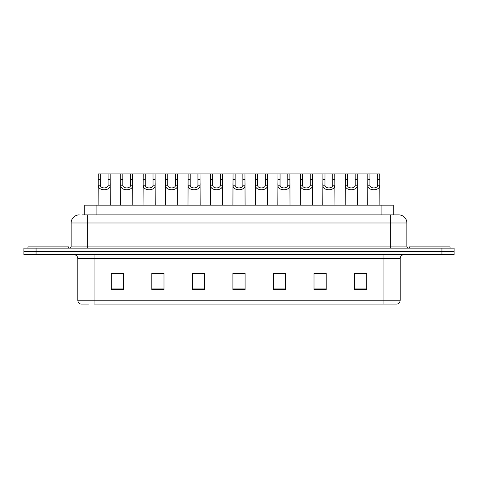 <?xml version="1.0" encoding="UTF-8"?>
<svg xmlns="http://www.w3.org/2000/svg" width="478" height="478" viewBox="0 0 478 478"><rect width="100%" height="100%" fill="white"/><g stroke="black" fill="none" stroke-linecap="round" stroke-linejoin="round"><path stroke-width="0.72" d="M84.726 214.873L84.726 205.146L393.275 205.146L393.275 214.873M88.561 304.08L80.949 304.08M400.176 300.184C400.062 302.126 399.088 303.422 397.254 304.08L383.954 304.08L383.954 300.184L400.176 300.184L400.176 258.664A4.057 4.057 0 0 1 404.227 254.613M80.746 304.08A4.057 4.057 0 0 1 77.824 300.184L77.824 258.664C77.585 256.202 76.235 254.852 73.773 254.613M36.065 248.124L454.1 248.124L454.1 251.368L23.9 251.368L23.9 254.613L36.065 254.613L36.065 251.368L23.9 251.368L23.9 248.124L36.065 248.124L36.065 251.368L454.1 251.368L454.1 254.613L36.065 254.613M366.722 289.519L366.722 273.302L354.557 273.302L354.557 289.519L366.722 289.519M326.175 289.519L326.175 273.302L314.01 273.302L314.01 289.519L326.175 289.519M285.629 289.519L285.629 273.302L273.464 273.302L273.464 289.519L285.629 289.519M123.444 289.519L123.444 273.302L111.278 273.302L111.278 289.519L123.444 289.519M163.99 289.519L163.99 273.302L151.825 273.302L151.825 289.519L163.99 289.519M204.536 289.519L204.536 273.302L192.371 273.302L192.371 289.519L204.536 289.519M245.083 289.519L245.083 273.302L232.917 273.302L232.917 289.519L245.083 289.519M383.954 304.08L94.047 304.08L94.047 300.184L383.954 300.184L383.954 258.664L77.824 258.664M325.811 273.386L320.66 273.386M314.578 273.386L326.175 273.386M359.504 273.386L365.586 273.386M202.266 273.386L197.115 273.386M151.825 273.386L163.422 273.386M157.34 273.386L152.189 273.386M112.414 273.386L118.496 273.386M280.885 273.386L275.734 273.386M235.959 273.386L242.041 273.386M204.536 273.386L192.371 273.386M285.629 273.386L273.464 273.386M82.27 214.873L395.915 214.873M82.085 214.873L87.355 214.873L87.355 222.987L71.138 222.987L71.138 246.098A2.026 2.026 0 0 1 69.107 248.124M79.246 214.873A8.108 8.108 0 0 0 71.138 222.987M398.754 214.873A8.108 8.108 0 0 1 406.862 222.987L390.645 222.987L390.645 214.873L398.628 214.873M406.862 222.987L406.862 246.098C406.969 247.317 407.65 247.992 408.893 248.124M100.356 173.92L100.338 185.219C100.482 188.816 107.968 188.816 108.106 185.219L108.094 173.92L98.265 173.92L98.139 205.146M108.094 173.92L110.185 173.92L110.304 205.146M110.304 183.755L110.191 185.219C110.681 191.254 97.769 191.254 98.253 185.219L98.139 183.755M110.185 173.92L120.725 173.92L120.605 205.146M68.503 248.124L68.503 246.905L27.957 246.905L27.957 248.124M122.816 173.92L122.798 185.219C122.942 188.816 130.428 188.816 130.572 185.219L130.554 173.92L120.725 173.92M130.554 173.92L132.645 173.92L132.77 205.146M132.77 183.755L132.657 185.219C133.141 191.254 120.229 191.254 120.713 185.219L120.605 183.755M145.282 173.92L145.264 185.219C145.402 188.816 152.894 188.816 153.032 185.219L153.014 173.92L143.191 173.92L143.065 205.146M153.014 173.92L155.105 173.92L155.231 205.146M155.231 183.755L155.117 185.219C155.607 191.254 142.695 191.254 143.179 185.219L143.065 183.755M167.742 173.92L167.724 185.219C167.868 188.816 175.354 188.816 175.498 185.219L175.48 173.92L165.651 173.92L165.531 205.146M175.48 173.92L177.571 173.92L177.691 205.146M177.691 183.755L177.583 185.219C178.067 191.254 165.155 191.254 165.639 185.219L165.531 183.755M190.208 173.92L190.19 185.219C190.328 188.816 197.82 188.816 197.958 185.219L197.94 173.92L188.117 173.92L187.991 205.146M197.94 173.92L200.031 173.92L200.157 205.146M200.157 183.755L200.043 185.219C200.533 191.254 187.621 191.254 188.105 185.219L187.991 183.755M132.645 173.92L143.191 173.92M155.105 173.92L165.651 173.92M177.571 173.92L188.117 173.92M450.043 248.124L450.043 246.905L409.497 246.905L409.497 248.124M212.668 173.92L212.65 185.219C212.794 188.816 220.28 188.816 220.424 185.219L220.406 173.92L210.577 173.92L210.457 205.146M220.406 173.92L222.497 173.92L222.617 205.146M222.617 183.755L222.509 185.219C222.993 191.254 210.081 191.254 210.565 185.219L210.457 183.755M235.134 173.92L235.116 185.219C235.254 188.816 242.746 188.816 242.884 185.219L242.866 173.92L233.043 173.92L232.917 205.146M242.866 173.92L244.957 173.92L245.083 205.146M245.083 183.755L244.969 185.219C245.459 191.254 232.541 191.254 233.031 185.219L232.917 183.755M257.594 173.92L257.576 185.219C257.72 188.816 265.206 188.816 265.35 185.219L265.332 173.92L255.503 173.92L255.383 205.146M265.332 173.92L267.423 173.92L267.543 205.146M267.543 183.755L267.435 185.219C267.919 191.254 255.007 191.254 255.491 185.219L255.383 183.755M200.031 173.92L210.577 173.92M222.497 173.92L233.043 173.92M244.957 173.92L255.503 173.92M280.06 173.92L280.042 185.219C280.18 188.816 287.672 188.816 287.81 185.219L287.792 173.92L277.969 173.92L277.843 205.146M287.792 173.92L289.883 173.92L290.009 205.146M290.009 183.755L289.895 185.219C290.379 191.254 277.467 191.254 277.957 185.219L277.843 183.755M302.52 173.92L302.502 185.219C302.646 188.816 310.132 188.816 310.276 185.219L310.258 173.92L300.429 173.92L300.309 205.146M310.258 173.92L312.349 173.92L312.469 205.146M312.469 183.755L312.361 185.219C312.845 191.254 299.933 191.254 300.417 185.219L300.309 183.755M324.986 173.92L324.968 185.219C325.106 188.816 332.598 188.816 332.736 185.219L332.718 173.92L322.895 173.92L322.77 205.146M332.718 173.92L334.809 173.92L334.935 205.146M334.935 183.755L334.821 185.219C335.305 191.254 322.393 191.254 322.883 185.219L322.77 183.755M347.446 173.92L347.428 185.219C347.572 188.816 355.058 188.816 355.202 185.219L355.184 173.92L345.355 173.92L345.23 205.146M355.184 173.92L357.275 173.92L357.395 205.146M357.395 183.755L357.287 185.219C357.771 191.254 344.859 191.254 345.343 185.219L345.23 183.755M369.906 173.92L369.894 185.219C370.032 188.816 377.518 188.816 377.662 185.219L377.644 173.92L367.815 173.92L367.696 205.146M377.644 173.92L379.735 173.92L379.861 205.146M379.861 183.755L379.747 185.219C380.231 191.254 367.319 191.254 367.809 185.219L367.696 183.755M267.423 173.92L277.969 173.92M289.883 173.92L300.429 173.92M312.349 173.92L322.895 173.92M334.809 173.92L345.355 173.92M357.275 173.92L367.815 173.92M96.891 214.873L96.891 205.146M381.109 214.873L381.109 205.146M383.954 254.613L383.954 258.664L400.176 258.664M77.824 300.184L94.047 300.184L94.047 254.613M441.935 254.613L441.935 248.124M245.083 288.957L232.917 288.957M204.536 288.957L192.371 288.957M163.99 288.957L151.825 288.957M123.444 288.957L111.278 288.957M285.629 288.957L273.464 288.957M326.175 288.957L314.01 288.957M366.722 288.957L354.557 288.957M87.355 248.124L87.355 246.098L406.862 246.098M71.138 246.098L87.355 246.098L87.355 222.987L390.645 222.987L390.645 248.124M110.191 185.219L108.106 185.219M100.338 185.219L98.253 185.219M100.356 179.483L98.265 179.483M110.185 179.483L108.094 179.483M132.657 185.219L130.572 185.219M122.798 185.219L120.713 185.219M122.816 179.483L120.725 179.483M132.645 179.483L130.554 179.483M155.117 185.219L153.032 185.219M145.264 185.219L143.179 185.219M145.282 179.483L143.191 179.483M155.105 179.483L153.014 179.483M177.583 185.219L175.498 185.219M167.724 185.219L165.639 185.219M167.742 179.483L165.651 179.483M177.571 179.483L175.48 179.483M200.043 185.219L197.958 185.219M190.19 185.219L188.105 185.219M190.208 179.483L188.117 179.483M200.031 179.483L197.94 179.483M222.509 185.219L220.424 185.219M212.65 185.219L210.565 185.219M212.668 179.483L210.577 179.483M222.497 179.483L220.406 179.483M244.969 185.219L242.884 185.219M235.116 185.219L233.031 185.219M235.134 179.483L233.043 179.483M244.957 179.483L242.866 179.483M267.435 185.219L265.35 185.219M257.576 185.219L255.491 185.219M257.594 179.483L255.503 179.483M267.423 179.483L265.332 179.483M289.895 185.219L287.81 185.219M280.042 185.219L277.957 185.219M280.06 179.483L277.969 179.483M289.883 179.483L287.792 179.483M312.361 185.219L310.276 185.219M302.502 185.219L300.417 185.219M302.52 179.483L300.429 179.483M312.349 179.483L310.258 179.483M334.821 185.219L332.736 185.219M324.968 185.219L322.883 185.219M324.986 179.483L322.895 179.483M334.809 179.483L332.718 179.483M357.287 185.219L355.202 185.219M347.428 185.219L345.343 185.219M347.446 179.483L345.355 179.483M357.275 179.483L355.184 179.483M379.747 185.219L377.662 185.219M369.894 185.219L367.809 185.219M369.906 179.483L367.815 179.483M379.735 179.483L377.644 179.483"/></g></svg>
